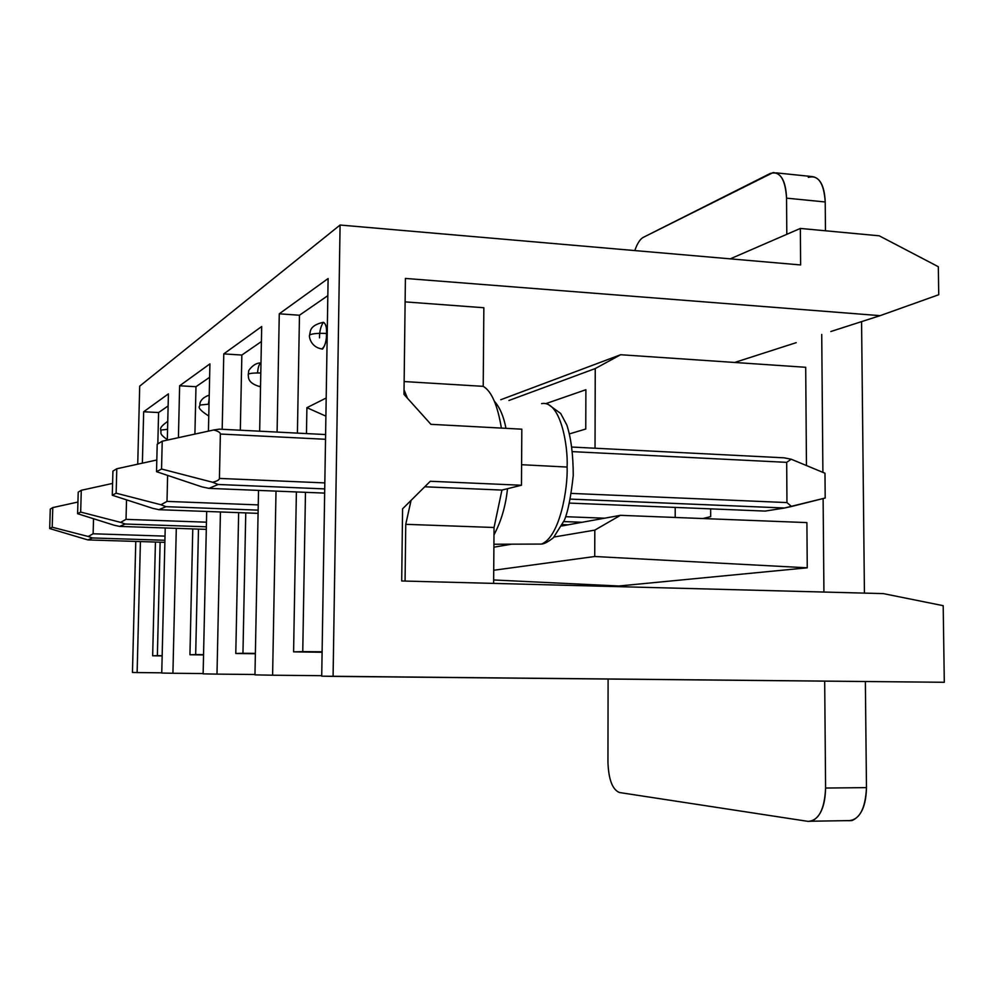<?xml version="1.0" encoding="UTF-8"?>
<svg xmlns="http://www.w3.org/2000/svg" width="994" height="994" viewBox="0 0 994 994"><rect width="100%" height="100%" fill="white"/><g stroke="black" fill="none" stroke-linecap="round" stroke-linejoin="round"><path stroke-width="1.49" d="M52.781 507.586L50.272 509.102L49.7 528.559L52.197 527.23L52.781 507.586L52.197 527.23L88.242 536.487L93.125 533.778L165.016 536.126L93.125 533.778L93.535 518.731L93.125 533.778L88.242 536.487L52.197 527.23L49.7 528.559L87.857 539.916L164.867 542.339L87.857 539.916L92.442 537.965L87.857 539.916L49.7 528.559L50.272 509.102L52.781 507.586L77.93 502.045L52.781 507.586M164.917 540.276L92.442 537.965L88.242 536.487L92.442 537.953L164.917 540.276M81.284 490.291L78.215 492.167L77.607 513.712L80.676 512.072L81.284 490.291L80.676 512.072L120.622 522.359L126.027 519.365L206.454 522.185L126.027 519.365L126.536 499.858L126.027 519.365L120.622 522.359L80.676 512.072L77.607 513.712L114.099 525.205L119.578 526.41L206.292 529.367L119.578 526.41L125.207 524.024L119.578 526.41L114.099 525.205L77.607 513.712L78.215 492.167L81.284 490.291L112.595 483.419L81.284 490.291M206.354 526.808L125.207 524.024L120.622 522.359L125.219 524.012L206.354 526.808L125.207 524.024M116.795 468.758L112.918 471.106L112.272 495.248L116.149 493.186L116.795 468.758L116.149 493.186L160.953 504.753L167.004 501.398L258.241 504.902L167.004 501.398L167.626 475.405L167.004 501.398L160.953 504.753L116.149 493.186L112.272 495.248L152.753 508.332L158.916 509.686L258.08 513.351L158.916 509.686L165.986 506.679L158.916 509.686L152.753 508.332L112.272 495.248L112.918 471.106L116.795 468.758L156.816 459.998L116.795 468.758M675.212 517.464L675.199 507.412L675.212 517.464M565.735 516.706L604.601 518.197L565.735 516.706M710.66 508.866L710.685 516.619L710.66 508.866M562.442 524.596L568.208 524.807L562.442 524.596M582.136 522.272L563.809 521.589L582.136 522.272M258.142 510.133L165.986 506.679L160.953 504.753L165.998 506.667L258.142 510.133L165.998 506.667M702.895 518.545L710.685 516.619L702.895 518.545M162.221 441.212L157.201 444.256L156.53 471.69L161.55 469.019L162.221 441.212L161.55 469.019L212.554 482.239C216.99 481.22 219.289 479.953 219.425 478.425L324.827 482.91L219.425 478.425L220.37 434.03L219.425 478.425C219.289 479.953 216.99 481.22 212.554 482.239L161.55 469.019L156.53 471.69L201.931 486.874L208.976 488.377L324.665 493.099L208.976 488.377L218.133 484.488L208.976 488.377L201.931 486.874L156.53 471.69L157.201 444.256L162.221 441.212L213.685 429.98L162.221 441.212M570.469 499.1L784.589 507.996L791.522 506.48L786.95 502.579L571.463 493.409L786.95 502.579L786.689 462.347L572.668 451.649L786.689 462.347L786.95 502.579L791.522 506.48L825.194 498.019L824.983 473.231L825.194 498.019L784.514 508.009L570.469 499.125L784.514 508.009L765.169 511.09L784.514 508.009M325.523 439.286L220.37 434.03C220.295 432.514 218.071 431.16 213.685 429.98L219.314 429.147L213.685 429.98C218.071 431.16 220.295 432.514 220.37 434.03L325.523 439.286M569.637 503.101L765.169 511.09L569.637 503.101M324.727 488.911L218.133 484.488L212.554 482.239L218.171 484.476L324.727 488.899L218.133 484.488M824.983 473.231L791.199 459.216L786.689 462.347L791.199 459.216L824.983 473.231M784.179 457.836L791.199 459.216L784.179 457.836L572.134 447.064M279.277 313.806L328.107 278.544L321.721 676.168L333.089 676.392L340.085 225.029L139.707 386.144L137.731 464.173L139.707 386.144L340.085 225.029L333.089 676.392L944.3 682.282L943.194 605.681L883.293 593.604L401.7 580.981L402.582 508.804L430.303 481.27L521.465 485.246L501.945 490.079L494.043 527.491L493.62 583.391L494.043 527.491L405.751 524.323L405.067 581.068L405.751 524.323L494.043 527.491L501.945 490.079L424.749 486.787L501.945 490.079L521.465 485.246L521.825 429.184L521.465 485.246L430.303 481.27L402.582 508.804L401.7 580.981L883.293 593.604L943.194 605.681L944.3 682.282L321.721 676.168L328.107 278.544L279.277 313.806L277.09 432.079L279.277 313.806L299.467 315.235L279.277 313.806M135.78 541.419L132.463 672.466L137.122 672.565L140.415 541.568L137.122 672.565L132.463 672.466L135.78 541.419M142.378 463.154L143.67 411.752L168.408 393.873L167.315 440.093L168.408 393.873L143.67 411.752L142.378 463.154M165.215 527.963L161.749 673.05L172.919 673.261L176.298 528.348L172.919 673.261L161.749 673.05L165.215 527.963M178.423 437.671L179.628 385.784L209.908 363.903L208.442 431.123L209.908 363.903L179.628 385.784L178.423 437.671M206.69 511.45L203.136 673.857L216.99 674.118L220.432 511.96L216.99 674.118L203.136 673.857L206.69 511.45M222.184 429.296L223.774 353.889L261.695 326.517L259.67 431.197L261.695 326.517L223.774 353.889L222.184 429.296M258.527 490.402L254.961 674.864L272.604 675.212L276.009 491.123L272.604 675.212L254.961 674.864L258.527 490.402M938.324 266.715L938.734 294.733L880.112 315.657L830.81 331.524L880.112 315.657L938.734 294.733L938.324 266.715L879.205 235.802L938.324 266.715M796.182 342.669L734.665 362.462L796.182 342.669M483.854 307.742L483.208 386.343C491.508 391.176 497.572 405.092 501.386 428.091C497.572 405.092 491.508 391.176 483.208 386.343L483.854 307.742L405.117 301.878L483.854 307.742M521.825 429.184L430.924 424.326L403.986 394.382L405.403 278.432L880.112 315.657L405.403 278.432L403.986 394.382L430.924 424.326L521.825 429.184M879.205 235.802L800.356 228.434L800.63 264.951L340.085 225.029L800.63 264.951L800.356 228.434L879.205 235.802M321.733 675.684L272.604 675.212L321.733 675.684M254.961 674.491L216.99 674.118L254.961 674.491M203.149 673.559L172.919 673.261L203.149 673.559M161.749 672.814L137.122 672.565L161.749 672.814M730.255 258.85L800.356 228.434L730.255 258.85M162.159 655.903L152.666 655.791L155.437 542.041L152.666 655.791L162.159 655.903M157.822 443.871L158.593 412.547L143.67 411.752L158.593 412.547L157.822 443.871M157.375 655.655L152.666 655.791L157.375 655.655L160.121 542.19L157.375 655.655L162.159 655.705L157.375 655.655M168.123 405.95L158.593 412.547L168.123 405.95M167.564 429.333L160.866 430.067L167.564 429.333M203.546 654.922L189.941 654.748L192.774 528.907L189.941 654.748L203.546 654.922M194.911 434.08L195.98 386.716L179.628 385.784L195.98 386.716L194.911 434.08M195.681 654.586L189.941 654.748L195.681 654.586L198.477 529.094L195.681 654.586L203.559 654.661L195.681 654.586M209.622 377.298L195.98 386.716L209.622 377.298M208.442 404.136L209.15 398.967M209.038 404.136L200.018 405.043L209.038 404.136M255.371 653.741L235.789 653.48L238.647 512.631L235.789 653.48L255.371 653.741M240.324 430.216L241.853 355.044L223.774 353.889L241.853 355.044L240.324 430.216M242.958 653.282L235.789 653.48L242.958 653.282L245.754 512.892L242.958 653.282L255.371 653.393L242.958 653.282M261.397 341.538L241.853 355.044L261.397 341.538M260.552 385.722L259.148 386.554L260.552 385.722M257.545 372.949C258.03 367.047 259.173 363.729 260.987 363.009L260.453 362.996C253.781 362.624 247.593 371.532 248.711 371.184L248.177 375.111C248.898 376.105 246.276 382.715 259.72 386.579M260.788 372.986C254.34 372.862 250.227 373.235 248.475 374.092C250.227 373.235 254.34 372.862 260.788 372.986M567.114 467.056C568.233 445.436 560.33 399.973 541.581 403.626C560.33 399.973 568.233 445.436 567.114 467.056L521.589 464.707L567.114 467.056C567.984 487.843 560.069 536.797 541.481 544.066C560.069 536.797 567.984 487.843 567.114 467.056M535.07 544.091L541.481 544.066L535.07 544.091M507.499 488.7C505.697 505.983 501.187 521.365 493.993 534.834C501.187 521.365 505.697 505.983 507.499 488.7M494.428 401.315C499.845 407.403 503.697 416.411 505.958 428.339C503.697 416.411 499.845 407.403 494.428 401.315M411.069 500.367L405.751 524.323L411.069 500.367M404.136 381.547L483.208 386.343L404.136 381.547M404.036 389.859L407.478 398.259L404.036 389.859M322.106 652.263L293.59 651.865L296.386 491.955L293.59 651.865L322.106 652.263M297.417 433.111L299.467 315.235L297.417 433.111M302.76 651.617L293.59 651.865L302.76 651.617L305.469 492.316L302.76 651.617L322.118 651.791L302.76 651.617M306.91 407.677L326.194 398.01L306.91 407.677L306.463 433.57L306.91 407.677L325.895 416.151L306.91 407.677M327.834 295.653L299.467 315.235L327.834 295.653M319.509 337.848C319.422 331.772 320.664 326.628 323.212 322.416C325.697 323.385 326.802 327.076 326.529 333.475C326.517 341.563 324.926 346.732 321.758 348.993L322.603 349.056C325.299 345.166 326.604 339.985 326.529 333.475C326.815 327.399 325.783 323.671 323.435 322.292C316.154 323.833 311.843 326.591 310.501 330.567L309.532 335.326C308.948 335.736 310.14 347.478 322.603 349.056M326.529 333.475C318.415 333.089 312.899 333.524 309.966 334.804C312.899 333.524 318.415 333.089 326.529 333.475M595.033 448.232L595.244 368.563L508.928 400.495L595.244 368.563L620.641 354.734L805.699 367.283L806.457 465.54L805.699 367.283L620.641 354.734L500.79 399.725L620.641 354.734L595.244 368.563L595.033 448.232M585.764 429.023L569.612 433.844L585.764 429.023L585.888 389.723L585.764 429.023M546.041 403.576L585.888 389.723L546.041 403.576M608.303 585.478L608.303 586.398L608.303 585.478M608.104 679.039L607.943 762.311C608.601 779.482 612.416 789.547 619.361 792.504L808.035 821.379C818.696 820.721 824.548 809.613 825.592 788.043L824.685 681.126L825.592 788.043L866.47 787.621L865.364 681.524L866.47 787.621C865.426 809.029 859.412 820.062 848.416 820.721L851.97 820.559C861.239 816.534 866.072 805.55 866.47 787.621L825.592 788.043C825.169 806.109 820.472 817.167 811.489 821.218L808.035 821.379L619.361 792.504C612.416 789.547 608.601 779.482 607.943 762.311L608.104 679.039M823.927 592.039L823.119 498.541L823.927 592.039M822.895 472.361L821.727 334.456L822.895 472.361M786.801 234.323L786.552 198.154C785.297 178.92 779.855 170.695 770.238 173.465L643.503 237.255C640.273 238.808 637.365 243.244 634.781 250.575C637.365 243.244 640.273 238.808 643.503 237.255L773.17 172.546C781.421 173.18 785.881 181.716 786.552 198.154L786.801 234.323M807.252 567.81L618.902 586L807.252 567.81L594.735 556.503L493.72 570.258L594.735 556.503L594.81 530.125L554.118 536.996L594.81 530.125L620.405 515.327L561.759 525.975L620.405 515.327L806.904 522.596L807.252 567.81L806.904 522.596L620.405 515.327L594.81 530.125L594.735 556.503L807.252 567.81M864.432 593.107L861.574 321.919L860.854 321.857L861.574 321.919L864.432 593.107M825.467 230.782L825.219 201.968L786.552 198.154L825.219 201.968L825.467 230.782M808.333 177.392C818.261 174.671 823.889 182.871 825.219 201.968C824.498 185.642 819.888 177.156 811.352 176.497L776.389 172.881M493.645 579.962L618.902 586L493.645 579.962M511.661 544.178L493.894 547.185L511.661 544.178M92.442 537.953L164.917 540.264M563.822 521.577L582.173 522.272M325.597 434.552L219.326 429.147M167.762 421.332C156.269 429.57 162.42 429.582 160.717 430.713C162.072 432.514 157.785 433.111 167.327 439.584M209.225 395.127C200.154 398.246 199.831 403.788 199.943 403.899L199.806 405.838C197.707 407.465 200.689 410.857 208.777 416.026M548.017 404.247L560.691 413.479L566.816 424.985C571.053 437.832 573.19 454.68 573.252 475.505C570.904 496.901 567.947 511.798 564.393 520.197L553.434 537.679C548.365 541.755 544.377 543.88 541.481 544.066L493.919 544.24M851.97 820.559L811.489 821.218"/></g></svg>
